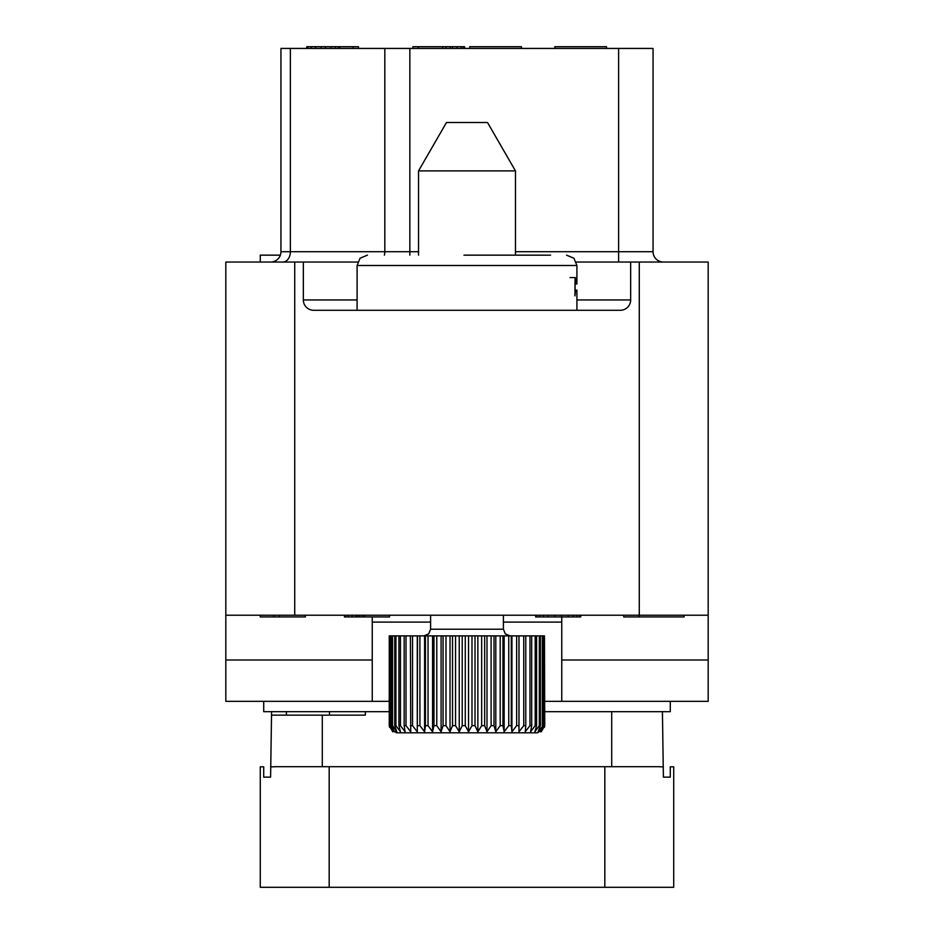 <?xml version="1.0" encoding="UTF-8"?>
<svg xmlns="http://www.w3.org/2000/svg" width="934" height="934" viewBox="0 0 934 934"><rect width="100%" height="100%" fill="white"/><g stroke="black" fill="none" stroke-linecap="round" stroke-linejoin="round"><path stroke-width="1.4" d="M290.369 48.428L290.369 251.713L280.947 251.713A10.332 10.332 0 0 1 270.603 262.045A10.332 10.332 0 0 0 280.947 251.713L280.947 48.428L653.053 48.428L653.053 251.713A10.332 10.332 0 0 0 663.397 262.045A10.332 10.332 0 0 1 653.053 251.713L618.6 251.713L618.6 262.045M544.744 701.341L708.182 701.341L708.182 262.045L576.325 262.045M357.675 262.045L225.818 262.045L225.818 701.341L263.715 701.341L263.715 711.685L389.256 711.685M630.66 262.045L630.66 299.942A10.332 10.332 0 0 1 620.328 310.286L313.672 310.286A10.332 10.332 0 0 1 303.34 299.942L357.092 299.942M708.182 615.214L225.818 615.214M303.34 262.045L303.34 299.942M708.182 659.999L561.754 659.999M670.285 701.341L670.285 711.685L544.744 711.685M389.256 701.341L263.715 701.341M225.818 659.999L372.246 659.999M372.246 701.341L372.246 616.93M561.754 701.341L561.754 622.102L503.403 622.102M561.754 616.93L561.754 622.102M550.558 255.157L463.953 255.157M570.02 277.585L575.064 277.585L574.947 295.868L575.519 290.929L576.908 290.1L576.908 310.286M574.947 283.878L575.846 283.878L575.367 277.585M575.846 283.878L576.908 283.983L576.908 265.49L357.092 265.49L360.057 258.239L367.424 255.157M575.099 290.1L575.099 283.983M574.947 290.1L575.846 290.1M574.947 283.983L576.068 283.983M684.097 615.214L684.097 616.93L623.69 616.93L623.69 615.214M638.996 615.214L638.996 616.93M535.637 615.214L535.637 616.93L536.595 616.93L536.595 615.214M539.478 615.214L539.478 616.93L536.595 616.93M543.308 615.214L543.308 616.93L539.478 616.93M548.106 615.214L548.106 616.93L543.308 616.93M554.831 615.214L554.831 616.93L548.106 616.93M561.544 615.214L561.544 616.93L554.831 616.93M568.257 615.214L568.257 616.93L561.544 616.93M573.056 615.214L573.056 616.93L568.257 616.93M576.897 615.214L576.897 616.93L573.056 616.93M579.78 615.214L579.78 616.93L576.897 616.93M580.738 615.214L580.738 616.93L579.78 616.93M364.599 615.214L364.599 616.93L344.448 616.93L344.448 615.214M389.548 615.214L389.548 616.93L364.599 616.93M345.405 615.214L345.405 616.93M348.277 615.214L348.277 616.93M352.118 615.214L352.118 616.93M355.959 615.214L355.959 616.93M357.874 615.214L357.874 616.93M359.8 615.214L359.8 616.93M362.672 615.214L362.672 616.93M305.371 615.214L305.371 616.93L260.271 616.93L260.271 615.214M279.464 615.214L279.464 616.93M273.709 615.214L273.709 616.93M260.271 262.045L260.271 255.157L280.352 255.157M554.866 48.428L554.866 46.7L606.54 46.7L606.54 48.428M469.755 48.428L469.755 46.7L521.441 46.7L521.441 48.428M358.469 48.428L358.469 46.7L352.97 46.7L352.97 48.428M339.778 48.428L339.778 46.7L352.97 46.7M338.668 48.428L338.668 46.7L339.778 46.7M335.376 48.428L335.376 46.7L338.668 46.7M330.975 48.428L330.975 46.7L335.376 46.7M325.476 48.428L325.476 46.7L330.975 46.7M321.074 48.428L321.074 46.7L325.476 46.7M315.575 48.428L315.575 46.7L321.074 46.7M311.185 48.428L311.185 46.7L315.575 46.7M307.881 48.428L307.881 46.7L311.185 46.7M306.784 48.428L306.784 46.7L307.881 46.7M464.583 48.428L464.583 46.7L463.486 46.7L463.486 48.428M461.291 48.428L461.291 46.7L463.486 46.7M456.889 48.428L456.889 46.7L461.291 46.7M452.488 48.428L452.488 46.7L456.889 46.7M450.293 48.428L450.293 46.7L452.488 46.7M445.892 48.428L445.892 46.7L450.293 46.7M442.599 48.428L442.599 46.7L445.892 46.7M418.409 48.428L418.409 46.7L442.599 46.7M412.91 48.428L412.91 46.7L418.409 46.7M662.428 711.685L663.397 777.146L670.285 777.146L670.285 766.814L673.729 766.814L673.729 887.3L260.271 887.3L260.271 766.814L263.715 766.814L263.715 777.146L270.603 777.146L271.572 711.685M274.386 766.709L659.614 766.709M365.357 711.685L365.357 715.14L271.514 715.14M663.397 766.814L659.614 766.814M274.386 766.814L270.603 766.814M544.464 635.879L544.744 725.683L541.253 731.777L544.464 725.683L544.464 635.879L389.256 635.879L389.256 725.683L392.747 731.777M389.875 635.879L389.875 725.683L392.945 731.777L389.315 725.683L389.315 635.879M391.72 635.879L391.72 725.683L394.3 731.777L390.319 725.683L390.319 635.879M394.743 635.879L394.743 725.683L396.81 731.777L392.537 725.683L392.537 635.879M398.923 635.879L398.923 725.683L400.429 731.777L395.934 725.683L395.934 635.879M404.165 635.879L404.165 725.683L405.099 731.777L400.441 725.683L400.441 635.879M410.388 635.879L410.738 731.777L406.01 725.683L406.01 635.879M417.521 635.879L417.276 731.777L412.536 725.683L412.536 635.879M417.276 731.777L417.276 635.879M425.425 635.879L425.425 725.683L424.585 731.777L419.915 725.683L419.915 635.879M424.585 731.777L424.585 635.879M433.983 635.879L433.983 725.683L432.57 731.777L428.041 725.683L428.041 635.879M432.57 731.777L432.57 635.879M443.066 635.879L443.066 725.683L441.093 731.777L436.773 725.683L436.773 635.879M441.093 731.777L441.093 635.879M452.535 635.879L452.535 725.683L450.025 731.777L445.997 725.683L445.997 635.879M450.025 731.777L450.025 635.879M462.225 635.879L462.225 725.683L459.236 731.777L455.547 725.683L455.547 635.879M459.236 731.777L459.236 635.879M471.985 635.879L471.985 725.683L468.553 731.777L465.272 725.683L465.272 635.879M468.553 731.777L468.553 635.879M481.664 635.879L481.664 725.683L477.858 731.777L475.021 725.683L475.021 635.879M477.858 731.777L477.858 635.879M491.121 635.879L491.121 725.683L486.988 731.777L484.653 725.683L484.653 635.879M486.988 731.777L486.988 635.879M500.192 635.879L500.192 725.683L495.802 731.777L494.004 725.683L494.004 635.879M495.802 731.777L495.802 635.879M544.464 725.683L540.272 731.777L543.028 725.683L538.147 731.777L540.389 725.683L539.327 725.683L534.89 731.777L536.595 725.683L535.182 725.683L530.57 731.777L531.703 725.683L529.963 725.683L525.247 731.777L525.784 725.683L523.74 725.683L519 731.777L518.954 725.683L516.642 725.683L511.937 731.777L511.283 725.683L508.75 725.683L504.162 731.777L502.936 725.683L502.936 635.879M504.162 731.777L504.162 635.879M508.75 725.683L508.75 635.879M511.283 725.683L511.283 635.879M511.937 731.777L511.937 635.879M516.642 725.683L516.642 635.879M518.954 725.683L518.954 635.879M519 731.777L519 635.879M523.74 725.683L523.74 635.879M525.784 725.683L525.784 635.879M529.963 725.683L529.963 635.879M531.703 725.683L531.703 635.879M535.182 725.683L535.182 635.879M536.595 725.683L536.595 635.879M539.327 725.683L539.327 635.879M540.389 725.683L540.389 635.879M542.327 725.683L542.327 635.879M543.028 725.683L543.028 635.879M544.148 725.683L544.148 635.879M419.915 732.805L537.634 732.805L396.366 732.805L389.361 726.932M418.537 255.157L418.537 170.899L515.463 170.899L515.463 255.157M515.463 170.899L487.513 122.506L446.487 122.506L418.537 170.899M409.851 48.428L409.851 251.713L418.537 251.713M384.82 48.428L384.82 251.713L409.851 251.713L409.851 255.157M384.388 255.157A10.332 7.507 90 0 0 384.82 251.713L290.369 251.713A10.332 7.507 90 0 1 282.862 262.045M639.276 262.045L639.276 615.214M294.724 615.214L294.724 262.045M430.597 622.102L372.246 622.102M576.908 299.942L630.66 299.942M515.463 251.713L618.6 251.713L618.6 48.428M286.423 711.685L286.388 715.14M329.492 711.685L329.457 715.14M611.712 711.685L611.712 766.709M322.288 766.709L322.288 715.14M604.823 766.709L604.823 887.3M329.177 766.709L329.177 887.3M391.72 725.683L392.537 725.683M394.743 725.683L395.934 725.683M398.923 725.683L400.441 725.683M404.165 725.683L406.01 725.683M410.388 725.683L412.536 725.683M417.521 725.683L419.915 725.683M425.425 725.683L428.041 725.683M433.983 725.683L436.773 725.683M443.066 725.683L445.997 725.683M452.535 725.683L455.547 725.683M462.225 725.683L465.272 725.683M471.985 725.683L475.021 725.683M481.664 725.683L484.653 725.683M491.121 725.683L494.004 725.683M500.192 725.683L502.936 725.683M423.931 635.879L428.683 633.894L430.597 629.212L503.403 629.212L505.317 633.894L510.069 635.879M576.908 265.49L573.943 258.239L566.576 255.157M357.092 310.286L357.092 265.49M544.639 726.932L537.634 732.805M503.403 629.212L503.403 615.214M430.597 629.212L430.597 615.214"/></g></svg>
